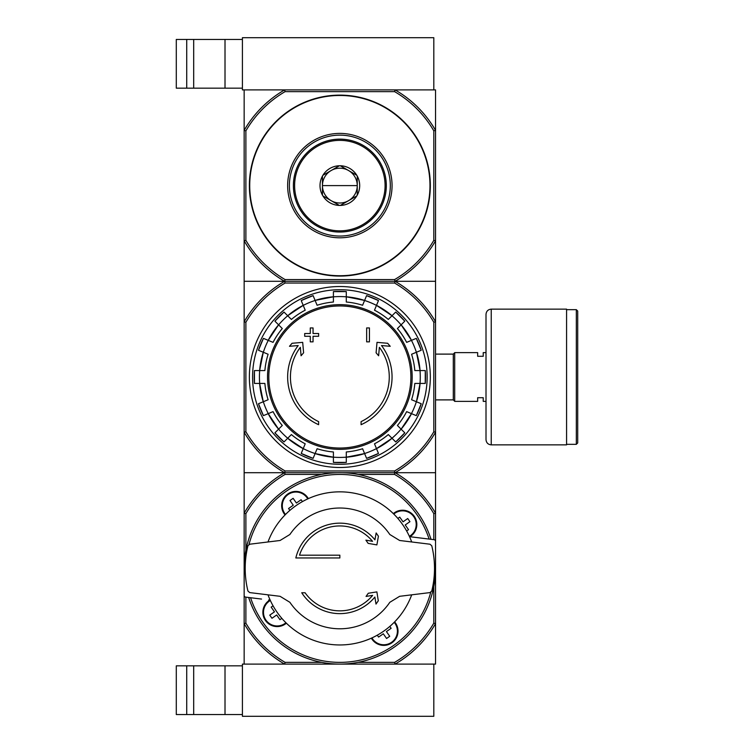 <?xml version="1.0" encoding="UTF-8"?>
<svg xmlns="http://www.w3.org/2000/svg" width="754" height="754" viewBox="0 0 754 754"><rect width="100%" height="100%" fill="white"/><g stroke="black" fill="none" stroke-linecap="round" stroke-linejoin="round"><path stroke-width="1.13" d="M395.077 664.104L435.548 664.104L435.548 623.624A110.489 110.489 0 0 1 395.077 664.104L244.155 664.104L244.155 623.624L245.889 623.153A108.746 108.746 0 0 0 285.097 662.361L284.626 664.104L242.411 664.104L242.411 716.3L433.814 716.3L433.814 664.104L395.077 664.104L394.606 662.361L358.018 662.361M176.295 665.839L176.295 714.556L186.728 714.556L186.728 665.839L176.295 665.839M242.411 665.839L186.728 665.839M193.693 665.839L193.693 714.556L186.728 714.556M193.693 714.556L242.411 714.556M245.889 130.847A108.746 108.746 0 0 1 285.097 91.639L394.606 91.639A108.746 108.746 0 0 1 433.814 130.847L435.548 130.376L435.548 89.896L395.077 89.896L433.814 89.896L433.814 37.7L242.411 37.7L242.411 89.896L284.626 89.896L244.155 89.896L244.155 240.818L245.889 240.356L245.889 130.847L244.155 130.376A110.489 110.489 0 0 1 284.626 89.896L395.077 89.896A110.489 110.489 0 0 1 435.548 130.376L435.548 281.299L244.155 281.299L244.155 472.701L395.077 472.701A110.489 110.489 0 0 1 435.548 513.182L435.548 472.701L395.077 472.701L435.548 472.701L435.548 432.221A110.489 110.489 0 0 1 395.077 472.701L244.155 472.701L244.155 513.182A110.489 110.489 0 0 1 284.626 472.701L285.097 474.436L321.685 474.436M176.295 39.444L176.295 88.161L186.728 88.161L186.728 39.444L176.295 39.444M242.411 39.444L186.728 39.444M193.693 39.444L193.693 88.161L186.728 88.161M193.693 88.161L242.411 88.161M376.152 532.965L374.945 539.845A45.24 45.24 0 0 0 295.832 557.96L339.847 557.96L339.847 555.18L299.508 555.18A42.46 42.46 0 0 1 372.551 541.315L365.897 540.147L368.15 543.37L376.877 544.906L378.414 536.188L376.152 532.965M339.847 555.18L299.508 555.18M378.291 600.797L376.877 591.89L368.272 593.257L366.058 596.423L372.627 595.377A42.46 42.46 0 0 1 305.078 592.757L301.732 592.757A45.24 45.24 0 0 0 374.87 597.036L375.992 604.077L378.291 600.797M399.629 540.486L389.809 534.492A60.377 60.377 0 0 0 289.894 534.492L280.073 540.486L249.706 544.218L247.934 545.783A94.655 94.655 0 0 0 247.934 591.013L249.706 592.587L280.073 596.31L289.894 602.314A60.377 60.377 0 0 0 389.809 602.314L399.629 596.31L429.997 592.587L431.769 591.013A94.655 94.655 0 0 0 431.769 545.783L429.997 544.218L399.629 540.486L389.809 534.492M289.894 534.492L280.073 540.486M280.073 596.31L289.894 602.314M389.809 602.314L399.629 596.31M244.239 572.578A95.701 95.701 0 0 1 431.024 539.308M245.286 572.578L244.155 572.578L244.155 595.396A1.744 1.744 0 0 0 245.681 597.121L261.553 599.072M270.102 599.977A6.956 6.956 0 0 1 268.688 599.948M418.15 537.725L411.015 536.848A6.956 6.956 0 0 0 409.592 536.82M411.015 536.848L434.021 539.676A1.744 1.744 0 0 1 435.548 541.4L435.548 564.228L434.417 564.228M393.324 513.615A14.269 14.269 0 0 1 416.83 524.482A14.269 14.269 0 0 1 409.752 536.81M286.379 623.19A14.269 14.269 0 0 1 265.493 620.561A14.269 14.269 0 0 1 269.951 599.986M394.634 621.88A14.269 14.269 0 0 1 387.415 644.906A14.269 14.269 0 0 1 371.364 638.176M285.059 514.925A14.269 14.269 0 0 1 287.755 494.002A14.269 14.269 0 0 1 308.339 498.63M281.845 618.365L279.96 619.684L276.671 614.981L271.968 618.271L269.772 615.132L274.475 611.843L271.176 607.14L273.061 605.82M289.885 510.392L288.565 508.507L293.268 505.218L289.979 500.515L293.118 498.319L296.407 503.022L301.11 499.723L302.429 501.608M433.814 539.647L433.814 513.644A108.746 108.746 0 0 0 394.606 474.436L394.606 470.958L285.097 470.958L284.626 472.701A110.489 110.489 0 0 1 244.155 432.221L245.889 431.759L245.889 322.241A108.746 108.746 0 0 1 285.097 283.042L284.626 281.299L395.077 281.299A110.489 110.489 0 0 1 435.548 321.779L435.548 432.221L433.814 431.759A108.746 108.746 0 0 1 394.606 470.958M358.018 474.436L394.606 474.436M245.889 550.231L245.889 513.644A108.746 108.746 0 0 1 285.097 474.436M245.889 623.153L245.889 597.149M285.097 662.361L321.685 662.361M433.814 586.565L433.814 623.153A108.746 108.746 0 0 1 394.606 662.361M284.626 664.104A110.489 110.489 0 0 1 244.155 623.624L244.155 513.182L245.889 513.644M433.814 623.153L435.548 623.624L435.548 513.182L433.814 513.644M435.463 564.228A95.701 95.701 0 0 1 248.679 597.488M397.688 631.117A13.921 13.921 0 0 1 371.684 638.025A13.921 13.921 0 0 0 397.688 631.117A13.921 13.921 0 0 0 394.389 622.125A13.921 13.921 0 0 1 397.688 631.117M389.818 626.404L391.137 628.289L386.425 631.588L389.724 636.291L386.585 638.487L383.296 633.784L378.593 637.073L377.273 635.188M416.481 524.482A13.921 13.921 0 0 1 409.479 536.565A13.921 13.921 0 0 0 408.423 511.862A13.921 13.921 0 0 0 393.579 513.86A13.921 13.921 0 0 1 416.481 524.482M397.858 518.432L399.743 517.121L403.032 521.825L407.735 518.526L409.931 521.664L405.228 524.954L408.527 529.657L406.642 530.976M285.304 514.671A13.921 13.921 0 0 1 287.953 494.285A13.921 13.921 0 0 1 308.018 498.771A13.921 13.921 0 0 0 287.953 494.285A13.921 13.921 0 0 0 285.304 514.671M286.124 622.945A13.921 13.921 0 0 1 265.738 620.297A13.921 13.921 0 0 1 270.224 600.231A13.921 13.921 0 0 0 265.738 620.297A13.921 13.921 0 0 0 286.124 622.945M411.703 594.831A76.559 76.559 0 0 1 268 594.831M268 541.966A76.559 76.559 0 0 1 411.703 541.966M318.622 424.691A52.196 52.196 0 0 1 298.198 345.539L289.479 346.303L292.062 343.277L302.693 342.354L303.608 352.797L301.072 355.765L300.337 347.33A49.415 49.415 0 0 0 318.622 421.627L318.622 424.691M361.081 421.627L361.081 424.691A52.196 52.196 0 0 0 381.505 345.539L390.223 346.303L387.641 343.277L377.009 342.354L376.095 352.797L378.631 355.765L379.366 347.33A49.415 49.415 0 0 1 361.081 421.627M366.651 341.854L369.432 341.854L369.432 327.933L366.651 327.933L366.651 341.854M310.271 336.284L310.271 341.854L313.051 341.854L313.051 336.284L318.622 336.284L318.622 333.504L313.051 333.504L313.051 327.933L310.271 327.933L310.271 333.504L304.701 333.504L304.701 336.284L310.271 336.284M258.49 350.271A85.645 85.645 0 0 1 263.419 338.367L258.49 350.271L268.122 354.257A75.249 75.249 0 0 0 264.88 370.563L254.456 370.563A85.645 85.645 0 0 0 254.456 383.437L264.88 383.437A75.249 75.249 0 0 0 268.122 399.743L258.49 403.729A85.645 85.645 0 0 0 263.419 415.633L258.49 403.729M263.419 415.633L273.052 411.637A75.249 75.249 0 0 0 282.288 425.463L274.908 432.834L284.013 441.938A85.645 85.645 0 0 1 274.908 432.834M284.013 441.938L291.393 434.568L287.689 438.272L303.212 448.639A80.471 80.471 0 0 1 287.689 438.272M291.393 434.568A75.249 75.249 0 0 0 305.21 443.804L301.223 453.437L313.117 458.366A85.645 85.645 0 0 1 301.223 453.437M313.117 458.366L317.104 448.734A75.249 75.249 0 0 0 333.409 451.976L333.409 462.4L346.293 462.4A85.645 85.645 0 0 1 333.409 462.4M346.293 462.4L346.293 451.976A75.249 75.249 0 0 0 362.599 448.734L366.585 458.366L378.48 453.437A85.645 85.645 0 0 1 366.585 458.366M378.48 453.437L374.493 443.804A75.249 75.249 0 0 0 388.31 434.568L395.69 441.938L404.794 432.834A85.645 85.645 0 0 1 395.69 441.938M404.794 432.834L397.415 425.463L401.119 429.167L411.496 413.644A80.471 80.471 0 0 1 401.119 429.167M397.415 425.463A75.249 75.249 0 0 0 406.651 411.637L416.283 415.633L421.213 403.729A85.645 85.645 0 0 1 416.283 415.633M421.213 403.729L411.58 399.743A75.249 75.249 0 0 0 414.823 383.437L425.247 383.437L425.256 370.563A85.645 85.645 0 0 1 425.247 383.437M425.247 370.563L414.823 370.563A75.249 75.249 0 0 0 411.58 354.257L421.213 350.271L416.283 338.367A85.645 85.645 0 0 1 421.213 350.271M416.283 338.367L406.651 342.363A75.249 75.249 0 0 0 397.415 328.537L404.794 321.166L395.69 312.062A85.645 85.645 0 0 1 404.794 321.166M395.69 312.062L388.31 319.432L392.014 315.728L376.491 305.361A80.471 80.471 0 0 1 392.014 315.728M388.31 319.432A75.249 75.249 0 0 0 374.493 310.196L378.48 300.563L366.585 295.634A85.645 85.645 0 0 1 378.48 300.563M366.585 295.634L362.599 305.266A75.249 75.249 0 0 0 346.293 302.024L346.293 291.6A85.645 85.645 0 0 0 333.409 291.6L346.293 291.6M333.409 291.6L333.409 302.024A75.249 75.249 0 0 0 317.104 305.266L313.117 295.634L301.223 300.563A85.645 85.645 0 0 1 313.117 295.634M301.223 300.563L305.21 310.196A75.249 75.249 0 0 0 291.393 319.432L284.013 312.062L274.908 321.166A85.645 85.645 0 0 1 284.013 312.062M274.908 321.166L282.288 328.537L278.584 324.833L268.207 340.356A80.471 80.471 0 0 1 278.584 324.833M282.288 328.537A75.249 75.249 0 0 0 273.052 342.363L263.419 338.367M285.097 283.042L394.606 283.042L395.077 281.299L435.548 281.299L435.548 321.779L433.814 322.241L433.814 431.759M285.097 470.958A108.746 108.746 0 0 1 245.889 431.759M394.606 283.042A108.746 108.746 0 0 1 433.814 322.241M245.889 322.241L244.155 321.779A110.489 110.489 0 0 1 284.626 281.299L244.155 281.299L244.155 240.818A110.489 110.489 0 0 0 284.626 281.299L285.097 279.564L394.606 279.564A108.746 108.746 0 0 0 433.814 240.356L435.548 240.818A110.489 110.489 0 0 1 395.077 281.299L394.606 279.564M249.367 377A90.48 90.48 0 0 1 385.087 298.641A90.48 90.48 0 0 1 385.087 455.359A90.48 90.48 0 0 1 249.367 377M252.571 377A87.275 87.275 0 0 1 383.494 301.411A87.275 87.275 0 0 1 383.494 452.589A87.275 87.275 0 0 1 252.571 377M477.659 397.707L477.659 401.364L454.69 401.364L454.69 352.636L477.659 352.636L477.659 356.293L483.229 356.293L483.229 352.636L486.01 352.636L486.01 401.364L483.229 401.364L483.229 397.707L477.659 397.707M435.548 354.107L453.295 354.107L453.295 399.893L454.69 401.288M454.69 352.712L453.295 354.107M577.705 311.053L577.705 442.947L576.32 444.342L576.32 309.658L577.705 311.053M566.574 309.658L576.32 309.658M566.574 309.14L566.574 444.86L491.231 444.86C488.064 444.549 486.321 442.815 486.01 439.639L486.01 314.361C486.321 311.185 488.064 309.451 491.231 309.14L566.574 309.14M433.814 130.847L433.814 240.356M339.847 276.077A90.48 90.48 0 0 1 261.497 140.357A90.48 90.48 0 0 1 418.206 140.357A90.48 90.48 0 0 1 339.847 276.077M285.097 279.564A108.746 108.746 0 0 1 245.889 240.356M394.606 91.639L395.077 89.896M284.626 89.896L285.097 91.639M339.847 237.802A52.196 52.196 0 0 1 294.644 159.499A52.196 52.196 0 0 1 385.058 159.499A52.196 52.196 0 0 1 339.847 237.802M339.847 236.059A50.461 50.461 0 0 1 296.152 160.366A50.461 50.461 0 0 1 383.55 160.366A50.461 50.461 0 0 1 339.847 236.059M322.448 185.597L357.255 185.597A17.399 17.399 0 0 0 331.147 170.527A17.399 17.399 0 0 0 331.147 200.668A17.399 17.399 0 0 0 357.255 185.597M340.299 205.427L339.404 205.427A19.84 19.84 0 0 1 322.901 195.908L322.448 195.126A19.84 19.84 0 0 1 322.448 176.078L322.901 175.296A19.84 19.84 0 0 1 339.404 165.767L340.299 165.767A19.84 19.84 0 0 1 356.802 175.296L357.255 176.078A19.84 19.84 0 0 1 357.255 195.126L356.802 195.908A19.84 19.84 0 0 1 340.299 205.427L356.802 195.908M339.847 230.837A45.24 45.24 0 0 0 379.026 162.977A45.24 45.24 0 0 0 300.676 162.977A45.24 45.24 0 0 0 339.847 230.837M357.255 195.126L357.255 176.078M322.901 195.908L339.404 205.427M322.448 176.078L322.448 195.126M339.404 165.767L322.901 175.296M356.802 175.296L340.299 165.767M293.391 185.597A46.456 46.456 0 0 0 363.079 225.832A46.456 46.456 0 0 0 363.079 145.362A46.456 46.456 0 0 0 293.391 185.597M225.012 665.839L225.012 714.556M225.012 39.444L225.012 88.161M248.999 544.445A93.958 93.958 0 0 1 429.12 539.072M430.704 592.361A93.958 93.958 0 0 1 250.582 597.724M394.201 622.323A13.647 13.647 0 0 1 388.649 643.859A13.647 13.647 0 0 1 371.939 637.912M393.776 514.049A13.647 13.647 0 0 1 416.208 524.482A13.647 13.647 0 0 1 409.365 536.32M285.502 514.473A13.647 13.647 0 0 1 291.053 492.946A13.647 13.647 0 0 1 307.764 498.884M285.926 622.747A13.647 13.647 0 0 1 264.4 617.196A13.647 13.647 0 0 1 270.337 600.486M339.847 305.964A71.036 71.036 0 0 1 410.892 377A71.036 71.036 0 0 1 339.847 448.036A71.036 71.036 0 0 1 268.81 377A71.036 71.036 0 0 1 339.847 305.964M267.519 377A72.327 72.327 0 0 1 376.02 314.361A72.327 72.327 0 0 1 376.02 439.639A72.327 72.327 0 0 1 267.519 377M263.325 352.269A80.424 80.424 0 0 1 268.254 340.374M259.687 383.437A80.424 80.424 0 0 1 259.687 370.563M268.254 413.626A80.424 80.424 0 0 1 263.325 401.731M287.717 438.234A80.424 80.424 0 0 1 278.612 429.13M315.125 453.531A80.424 80.424 0 0 1 303.221 448.602M346.293 457.169A80.424 80.424 0 0 1 333.409 457.169M376.482 448.602A80.424 80.424 0 0 1 364.578 453.531M401.09 429.13A80.424 80.424 0 0 1 391.986 438.234M416.378 401.731A80.424 80.424 0 0 1 411.448 413.626M420.016 370.563A80.424 80.424 0 0 1 420.016 383.437M411.448 340.374A80.424 80.424 0 0 1 416.378 352.269M391.986 315.766A80.424 80.424 0 0 1 401.09 324.87M364.578 300.469A80.424 80.424 0 0 1 376.482 305.398M333.409 296.831A80.424 80.424 0 0 1 346.293 296.831M303.221 305.398A80.424 80.424 0 0 1 315.125 300.469M278.612 324.87A80.424 80.424 0 0 1 287.717 315.766M333.409 457.207A80.471 80.471 0 0 1 315.106 453.569L333.409 457.216M364.597 453.569A80.471 80.471 0 0 1 346.293 457.207L364.597 453.569M392.014 438.272A80.471 80.471 0 0 1 376.491 448.639L392.014 438.272M420.063 383.437A80.471 80.471 0 0 1 416.425 401.75L420.063 383.437M416.425 352.25A80.471 80.471 0 0 1 420.063 370.563L416.425 352.25M401.119 324.833A80.471 80.471 0 0 1 411.496 340.356L401.119 324.833M315.106 300.431A80.471 80.471 0 0 1 333.409 296.793L315.106 300.431M287.689 315.728A80.471 80.471 0 0 1 303.212 305.361L287.689 315.728M259.64 370.563A80.471 80.471 0 0 1 263.278 352.25L259.64 370.563M263.278 401.75A80.471 80.471 0 0 1 259.64 383.437L263.278 401.75M278.584 429.167A80.471 80.471 0 0 1 268.207 413.644L278.584 429.167M346.293 296.793A80.471 80.471 0 0 1 364.597 300.431L346.293 296.784M491.231 309.14L491.231 444.86M339.847 275.728A90.131 90.131 0 0 1 261.798 140.536A90.131 90.131 0 0 1 417.904 140.536A90.131 90.131 0 0 1 339.847 275.728M254.447 370.563L254.447 383.437M435.548 399.893L453.295 399.893M566.574 444.342L576.32 444.342"/></g></svg>
